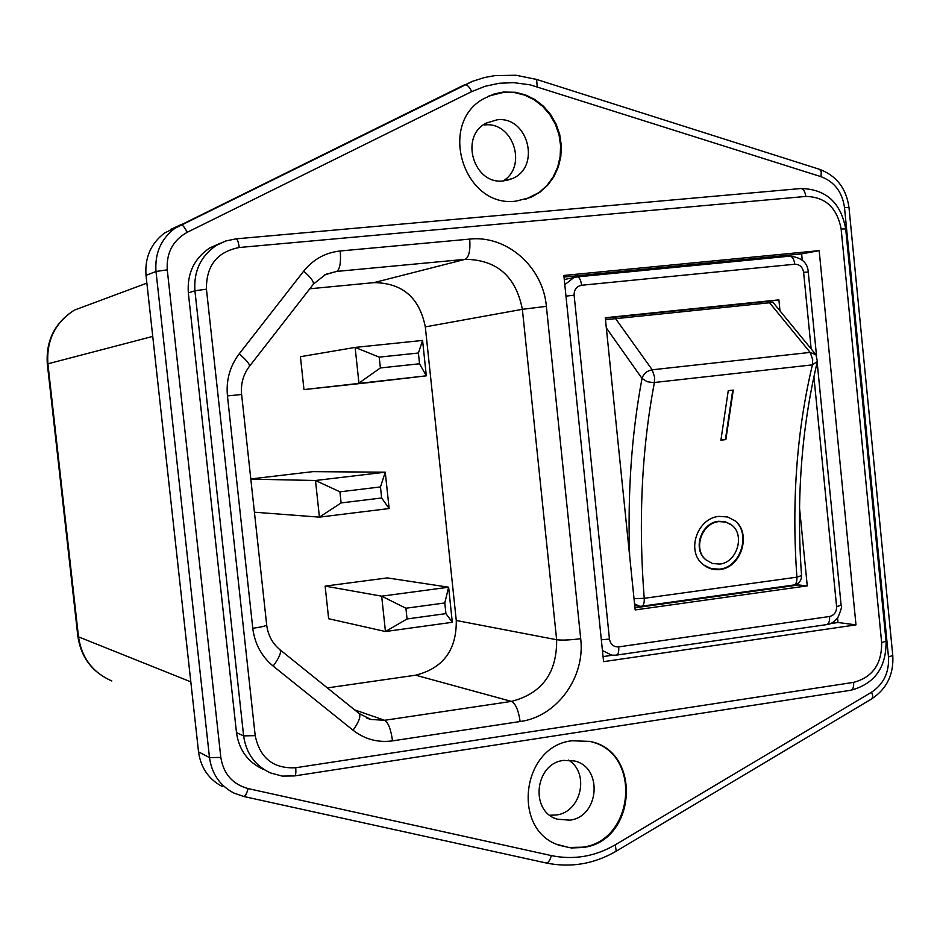 <?xml version="1.0" encoding="UTF-8"?>
<svg xmlns="http://www.w3.org/2000/svg" width="940" height="940" viewBox="0 0 940 940"><rect width="100%" height="100%" fill="white"/><g stroke="black" fill="none" stroke-linecap="round" stroke-linejoin="round"><path stroke-width="1.41" d="M488.882 95.998L504.228 92.202L514.591 92.567L524.743 95.152L534.249 99.852L542.744 106.455L549.877 114.704L555.364 124.245L558.995 134.69L560.604 145.63L560.146 156.616L557.643 167.203L553.178 176.955L546.951 185.497L539.184 192.465L525.589 199.304M497.131 119.803C527.986 115.89 541.193 166.874 512.441 178.541L503.476 180.927C473.713 185.086 459.131 136.359 486.274 123.081L497.131 119.803M516.201 201.089C463.855 208.633 436.971 123.163 484.253 98.406L494.217 93.953L503.346 92.05L515.261 92.273L525.413 94.87L534.942 99.569L543.438 106.173L550.57 114.433L556.069 123.974L559.688 134.432L561.309 145.383L560.851 156.369L558.348 166.968L553.883 176.732L547.644 185.274L539.865 192.254L530.889 197.365L516.201 201.089M557.232 844.437L568.806 847.481L582.459 847.187C634.3 841.065 642.079 754.385 591.93 741.977M563.612 760.413C534.825 763.386 529.631 811.549 557.314 819.187L569.816 820.173C599.509 816.789 603.198 766.852 574.211 760.918L563.612 760.413M572.119 740.767C521.371 745.831 511.137 830.643 559.57 845.366L571.203 847.951L583.176 847.481C636.721 841.136 642.243 750.766 589.686 741.39L572.119 740.767M549.83 815.227L556.398 814.992C581.296 812.148 589.944 772.88 568.536 760.096M220.136 243.307L209.596 248.042C194.11 258.594 187.025 273.54 188.329 292.904L236.492 732.648C238.995 749.932 247.855 762.14 263.071 769.249M503.041 180.962C527.822 166.533 513.04 121.295 484.617 124.95M366.553 382.839L303.973 389.595L300.436 356.707L355.132 347.412L422.577 340.433L426.314 375.824L366.553 382.839M380.465 486.932L339.916 491.82L341.114 502.935L381.64 497.988L380.465 486.932L385.259 472.197L389.137 508.54L319.424 517.141L315.488 480.493L385.259 472.197L312.809 471.645L250.804 478.942M327.355 687.904L415.633 675.19C443.104 668.269 456.64 650.034 456.276 620.494L425.315 326.885C419.487 297.675 402.355 282.916 373.92 282.635L309.777 288.78M325.134 586.114L328.647 618.732L385.447 631.527L381.675 596.172L325.134 586.114L387.339 577.912L448.615 587.206L452.305 622.292L385.447 631.527L407.055 618.955L445.924 613.62L444.796 602.963L405.916 608.239L407.055 618.955M471.739 91.579L187.225 232.297C172.913 240.346 166.263 252.86 167.261 269.839L220.818 757.417C223.497 773.89 232.579 784.277 248.101 788.59L551.334 855.588C573.682 860.17 594.996 856.575 615.3 844.79L871.627 692.157C883.67 684.097 889.287 672.359 888.476 656.954L844.496 207.529C842.275 192.042 834.438 181.749 820.996 176.661L530.207 84.847L513.534 82.626L499.187 83.272L485.146 86.28L471.739 91.579C469.26 86.715 466.933 84.424 464.76 84.682L164.524 233.05C150.87 243.53 144.701 257.642 146.017 275.361L198.54 751.871C200.761 767.698 208.668 779.26 222.275 786.533M819.175 250.639L563.847 275.455L603.586 661.654L855.988 624.877L819.175 250.639L801.632 253.894L564.012 277.041M830.314 623.62L838.01 622.503L837.564 618.062M802.255 260.18L801.632 253.894M838.01 622.503L855.988 624.877M603.069 656.59L612.363 655.239M339.916 491.82L315.488 480.493L250.816 479.142M341.114 502.935L319.424 517.141L254.423 512.206M381.64 497.988L389.137 508.54M405.916 608.239L381.675 596.172L448.615 587.206L444.796 602.963M445.924 613.62L452.305 622.292M419.546 363.78L418.406 353.017L379.231 357.13L380.383 367.94L419.546 363.78L426.314 375.824L303.973 389.595M380.383 367.94L358.939 383.085L355.132 347.412L379.231 357.13M418.406 353.017L422.577 340.433M730.815 524.403L725.045 521.653L718.466 521.289C701.264 522.734 692.298 548.972 705.552 559.523L705.975 559.852C692.733 549.324 701.663 523.039 718.877 521.594L725.927 522.088L732.013 525.307C745.068 535.283 737.042 562.414 719.852 564.082L712.426 563.495L705.975 559.852M718.912 516.377L727.666 516.965L735.209 520.948C751.507 533.332 741.601 567.372 720.134 569.487C713.507 570.251 707.679 568.465 702.662 564.118C686.071 550.852 697.374 518.152 718.912 516.377M703.755 565.022L711.286 568.665L719.699 569.158C741.155 567.055 751.084 533.027 734.786 520.643L735.221 520.936M780 310.905L778.896 299.872L605.289 317.744L635.17 609.931L807.26 585.867L799.564 508.27M770.506 302.527L770.377 301.129L605.325 318.131M770.377 301.129L778.896 299.872M634.947 607.804L798.565 584.974L798.366 583.035M798.565 584.974L807.26 585.867M638.589 606.136L634.723 605.595M605.489 319.706L773.021 302.386L815.121 353.722M728.253 390.676L733.27 390.1L725.868 439.579L720.909 440.167L728.253 390.676M615.5 318.519L652.219 369.796C646.92 370.83 643.524 373.709 642.02 378.421L606.323 327.907M634.018 598.733L644.229 598.31C638.236 521.853 641.632 449.931 654.405 382.521L654.593 377.116L652.219 369.796L810.151 352.406L815.932 354.709L817.4 361.43L812.395 364.873L653.418 382.603L647.214 381.722L642.02 378.421C631.551 434.339 627.438 493.641 629.683 556.339M817.13 362.511C801.35 429.18 796.157 500.209 801.55 575.597L796.909 577.16C791.515 502.078 796.673 431.319 812.395 364.873L812.701 359.562L810.151 352.406L769.449 302.633M720.945 439.838L725.868 439.579M725.445 439.297L732.765 390.159M233.672 792.949L243.636 796.474L233.672 792.949C219.819 785.534 211.758 773.749 209.503 757.605L156.005 271.484C154.665 253.4 160.951 239.018 174.863 228.326L473.231 81.016M167.261 269.839L156.005 271.484L146.017 275.361M187.225 232.297C184.628 227.28 182.548 224.742 180.974 224.684L170.446 229.513M220.818 757.417L209.503 757.605L198.54 751.871M340.21 250.98L469.718 239.101C506.883 234.93 543.097 267.066 546.375 306.346L580.697 638.695C585.444 677.341 556.891 716.715 520.126 721.532L392.521 740.873C377.927 742.847 364.767 739.298 353.041 730.227L273.188 666.096C261.532 656.425 254.728 643.818 252.778 628.284L227.445 395.94C225.976 380.218 229.912 366.177 239.23 353.816L303.714 271.131C313.279 259.287 325.44 252.578 340.21 250.98C341.091 262.519 339.916 269.334 336.696 271.413L324.7 274.844M255.198 735.632C259.933 758.157 273.434 768.861 295.701 767.745L853.638 682.358C872.52 677.317 881.861 664.075 881.65 642.619L841.136 229.043C837.141 207.728 825.355 196.859 805.768 196.437L239.23 247.502C217.105 251.826 206.177 265.714 206.436 289.168L255.198 735.632L243.625 735.891L236.492 732.648M295.701 767.745C296.147 772.88 295.712 775.618 294.396 775.935L282.223 776.099L270.497 772.939C255.104 765.748 246.151 753.398 243.625 735.891L194.921 290.766L188.329 292.904M206.436 289.168L194.921 290.766C193.593 271.166 200.761 256.033 216.423 245.352L225.753 240.993L236.034 238.854L800.915 188.529C803.442 188.834 805.063 191.466 805.768 196.437M367.281 718.289L370.806 719.464L384.672 720.287L354.591 709.853M392.521 740.873C390.958 729.487 388.338 722.625 384.672 720.287L511.419 701.405L415.633 675.19M520.126 721.532C518.539 710.334 515.637 703.625 511.419 701.405C541.969 693.52 557.044 672.958 556.633 639.741L456.276 620.494M580.697 638.695C569.969 640.07 561.956 640.422 556.633 639.741L522.37 309.319L425.315 326.885M546.375 306.346L522.37 309.319C515.907 276.407 496.849 259.745 465.183 259.322L373.92 282.635M469.718 239.101C470.494 250.475 468.978 257.219 465.183 259.322L336.696 271.413L325.745 274.339L313.455 284.068M152.75 336.403L47.317 363.968C45.778 340.632 54.802 322.679 74.389 310.106C55.166 322.538 46.33 340.421 47.893 363.757L78.513 636.862L190.832 681.852M47.329 364.05L77.867 636.404L78.513 636.862C81.674 657.93 92.79 672.641 111.86 680.995C92.402 672.417 81.075 657.553 77.867 636.404L77.832 636.098M888.476 656.954L892.777 655.497L848.973 207.446L844.496 207.529M820.996 176.661L821.266 171.703L819.562 169.329L536.752 79.489M537.21 86.762L536.623 79.442L515.942 75.247L494.945 75.6L484.594 77.503L472.021 81.475L164.524 233.05M616.57 850.982L871.944 698.737L872.79 696.07L871.627 692.157M545.823 862.885L545.987 862.955C570.557 867.984 593.962 864.083 616.182 851.217L615.3 844.79M243.812 796.509L545.987 862.955C548.161 863.12 549.947 860.664 551.334 855.588M243.636 796.474C245.199 796.497 246.68 793.865 248.101 788.59M800.504 188.588L800.915 188.529C825.849 189.058 840.771 202.488 845.683 228.808M239.23 247.502C238.525 242.167 237.468 239.277 236.034 238.854L225.859 240.957L209.596 248.042M881.65 642.619L886.044 641.174L845.695 228.89L841.136 229.043M294.678 775.9L850.477 690.301C852.85 689.819 853.908 687.175 853.638 682.358M252.778 628.284C262.096 626.945 266.725 625.793 266.666 624.806L241.615 394.471L227.445 395.94M266.69 625.053C268.041 635.275 272.459 643.5 279.932 649.705C281.624 652.031 279.38 657.507 273.188 666.096M280.038 649.787L359.045 713.437C361.089 716.045 359.08 721.638 353.041 730.227M239.23 353.816C247.055 360.619 250.393 364.873 249.241 366.588C243.202 374.684 240.652 383.978 241.604 394.459M303.714 271.131C311.387 277.982 314.512 282.458 313.079 284.55L249.547 366.201M811.161 348.904L803.606 272.306C802.596 266.983 799.646 264.305 794.758 264.234L581.601 285.267C576.549 286.324 574.058 289.637 574.117 295.207L609.449 639.094C610.518 644.464 613.597 647.073 618.708 646.885L829.573 616.487C834.297 615.265 836.647 611.975 836.6 606.606L813.899 376.623M577.36 276.877L789.835 256.15L577.301 276.877L564.27 279.533M564.799 284.714L573.846 277.57L577.301 276.877C579.439 277.265 580.873 280.061 581.601 285.267M618.708 646.885C619.049 651.937 618.215 654.698 616.205 655.157L611.729 655.168L602.446 650.527M634.547 603.844L639.682 606.288L641.527 606.253C643.536 605.818 644.441 603.175 644.229 598.31L796.909 577.16C797.05 581.942 795.98 584.562 793.689 585.021L641.891 606.194M616.581 655.098L826.366 624.654C828.775 624.148 829.832 621.422 829.573 616.487M836.6 606.606L841.124 605.254L817.177 362.417M803.606 272.306L808.259 272.024L816.508 355.673M794.758 264.234C794.03 259.17 792.385 256.479 789.835 256.15C801.503 257.384 807.648 262.659 808.259 271.966M601.341 639.776L609.449 639.094M565.986 296.135L574.117 295.207M558.877 845.072L559.57 845.366M557.314 819.187L554.952 818.27M512.441 178.541L506.778 180.433M359.162 713.53L370.806 719.464L366.377 717.902M74.389 310.106L146.875 283.14M530.207 197.576L530.889 197.365M848.961 207.352C846.259 188.353 836.459 175.674 819.562 169.329M892.8 655.721C893.775 674.286 886.902 688.55 872.191 698.549M886.068 641.397C886.326 667.541 874.635 683.815 850.994 690.218M826.836 624.583C830.337 624.454 833.991 622.163 837.822 617.721C841.206 609.649 842.311 605.56 841.136 605.454M794.136 584.962C798.941 583.752 801.42 580.709 801.562 575.844"/></g></svg>
